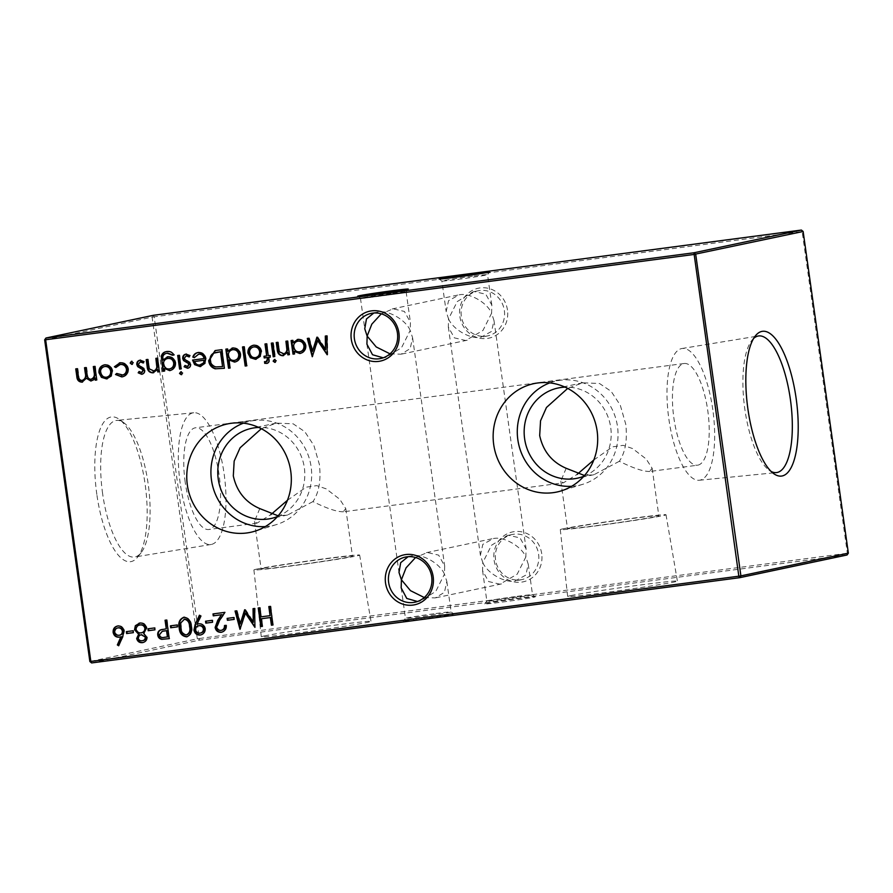 <?xml version="1.0" encoding="UTF-8"?>
<svg xmlns="http://www.w3.org/2000/svg" width="893" height="893" viewBox="0 0 893 893"><rect width="100%" height="100%" fill="white"/><g stroke="black" fill="none" stroke-linecap="round" stroke-linejoin="round"><path stroke-width="0.67" stroke-dasharray="4.46 3.35" d="M570.806 595.62A55.399 1.362 172 0 1 631.697 586.165A55.399 1.362 172 0 1 677.385 581.097A55.399 1.362 172 0 1 674.237 582.013A55.399 1.362 172 0 1 613.301 591.467A55.399 1.362 172 0 1 567.658 596.524A55.399 1.362 172 0 1 570.806 595.62M563.327 528.756A53.39 1.317 172 0 1 622.008 519.648A53.39 1.317 172 0 1 666.022 514.77A53.39 1.317 172 0 1 662.997 515.652A53.39 1.317 172 0 1 604.271 524.76A53.39 1.317 172 0 1 560.291 529.627A53.39 1.317 172 0 1 563.327 528.756M570.114 527.863A46.112 1.139 172 0 1 620.814 519.994A46.112 1.139 172 0 1 658.822 515.786A46.112 1.139 172 0 1 656.199 516.545A46.112 1.139 172 0 1 605.499 524.414A46.112 1.139 172 0 1 567.49 528.623A46.112 1.139 172 0 1 570.114 527.863M566.151 468.278L560.815 481.148L563.349 482.856L577.179 474.362M593.812 459.984L612.475 446.868L623.113 445.339L632.557 448.532L646.164 458.991L652.147 468.312L649.401 471.537L697.522 465.208A51.281 17.291 82.5 0 0 707.792 410.769A51.281 17.291 82.5 0 0 684.138 363.507A51.281 17.291 82.5 0 0 673.869 417.946A51.281 17.291 82.5 0 0 697.522 465.208M264.428 635.916A55.399 1.362 172 0 1 325.331 626.462A55.399 1.362 172 0 1 371.008 621.405A55.399 1.362 172 0 1 367.86 622.309A55.399 1.362 172 0 1 306.924 631.775A55.399 1.362 172 0 1 261.281 636.821A55.399 1.362 172 0 1 264.428 635.916M256.95 569.064A53.39 1.317 172 0 1 315.631 559.956A53.39 1.317 172 0 1 359.656 555.078A53.39 1.317 172 0 1 356.62 555.948A53.39 1.317 172 0 1 297.905 565.068A53.39 1.317 172 0 1 253.913 569.935A53.39 1.317 172 0 1 256.95 569.064M263.736 568.171A46.112 1.139 172 0 1 314.448 560.302A46.112 1.139 172 0 1 352.456 556.082A46.112 1.139 172 0 1 349.833 556.841A46.112 1.139 172 0 1 299.133 564.711A46.112 1.139 172 0 1 261.124 568.919A46.112 1.139 172 0 1 263.736 568.171M259.774 508.586L254.449 521.456L256.972 523.153L270.813 514.669M287.446 500.292L306.098 487.176L316.747 485.636L326.191 488.839L339.798 499.299L345.781 508.619L343.035 511.834L563.349 482.856M541.716 553.738A25.517 24.022 -101.9 0 0 514.346 531.614A25.517 24.022 -101.9 0 0 494.075 560.011A25.517 24.022 -101.9 0 0 521.445 582.136A25.517 24.022 -101.9 0 0 541.716 553.738M495.559 559.878A23.062 21.7 78.1 0 1 512.314 534.494A23.062 21.7 78.1 0 1 538.602 554.218A23.062 21.7 78.1 0 1 521.847 579.602A23.062 21.7 78.1 0 1 495.559 559.878M507.47 310.05A25.517 24.022 -101.9 0 0 480.099 287.914A25.517 24.022 -101.9 0 0 459.828 316.312A25.517 24.022 -101.9 0 0 487.198 338.447A25.517 24.022 -101.9 0 0 507.47 310.05M461.313 316.178A23.062 21.7 78.1 0 1 478.056 290.794A23.062 21.7 78.1 0 1 504.355 310.518A23.062 21.7 78.1 0 1 487.6 335.913A23.062 21.7 78.1 0 1 461.313 316.178M517.315 596.312A23.062 0.569 172 0 1 532.518 594.705A23.062 0.569 172 0 1 532.529 594.716A23.062 0.569 172 0 1 531.212 595.095A23.062 0.569 172 0 1 502.067 599.538A23.062 0.569 172 0 1 486.864 601.134A23.062 0.569 172 0 1 486.864 601.112A23.062 0.569 172 0 1 488.17 600.755A23.062 0.569 172 0 1 517.315 596.312M533.858 597.227A25.517 0.625 -8 0 0 535.298 596.792A25.517 0.625 -8 0 0 513.966 599.181A25.517 0.625 -8 0 0 486.216 603.489A25.517 0.625 -8 0 0 484.765 603.891A25.517 0.625 -8 0 0 505.494 601.625A25.517 0.625 -8 0 0 533.858 597.227M435.918 613.524A23.062 0.569 172 0 1 451.11 611.906A23.062 0.569 172 0 1 451.121 611.917A23.062 0.569 172 0 1 449.815 612.297A23.062 0.569 172 0 1 420.659 616.739A23.062 0.569 172 0 1 405.455 618.336A23.062 0.569 172 0 1 405.455 618.324A23.062 0.569 172 0 1 406.761 617.967A23.062 0.569 172 0 1 435.918 613.524M452.45 614.44A25.517 0.625 -8 0 0 453.89 614.004A25.517 0.625 -8 0 0 432.558 616.393A25.517 0.625 -8 0 0 404.808 620.702A25.517 0.625 -8 0 0 403.368 621.104A25.517 0.625 -8 0 0 424.086 618.827A25.517 0.625 -8 0 0 452.45 614.44M390.933 293.462A23.062 0.569 -8 0 0 361.788 297.905A23.062 0.569 -8 0 0 360.471 298.284A23.062 0.569 -8 0 0 360.482 298.295A23.062 0.569 -8 0 0 375.685 296.688A23.062 0.569 -8 0 0 404.83 292.245A23.062 0.569 -8 0 0 406.136 291.888A23.062 0.569 -8 0 0 406.136 291.866A23.062 0.569 -8 0 0 390.933 293.462M472.341 276.261A23.062 0.569 -8 0 0 443.185 280.703A23.062 0.569 -8 0 0 441.879 281.083A23.062 0.569 -8 0 0 441.89 281.094A23.062 0.569 -8 0 0 457.082 279.476A23.062 0.569 -8 0 0 486.238 275.033A23.062 0.569 -8 0 0 487.545 274.676A23.062 0.569 -8 0 0 487.545 274.664A23.062 0.569 -8 0 0 472.341 276.261M474.496 291.609L472.91 291.877L457.216 301.6L448.554 318.879L446.165 311.557L448.554 300.695L459.248 294.835C469.405 292.48 487.198 302.593 491.596 313.22L491.831 305.138L485.814 294.232L474.496 291.609M373.832 313.008L377.839 312.037C388.009 309.692 405.802 319.806 410.2 330.421L410.423 322.351L404.417 311.445L393.087 308.822L381.311 313.811M448.554 318.879C452.952 329.506 470.745 339.608 480.914 337.264L491.596 331.403L493.996 320.531L491.596 313.22L482.934 330.499L465.666 340.49L454.336 337.855L448.331 326.95L448.554 318.879M508.742 535.309L507.157 535.577L491.474 545.288L482.8 562.579L480.412 555.256L482.812 544.384L493.494 538.535C503.663 536.18 521.456 546.293 525.854 556.908L526.077 548.838L520.061 537.932L508.742 535.309M482.8 562.579C487.198 573.194 504.991 583.308 515.161 580.963L525.843 575.103L528.243 564.231L525.854 556.908L517.181 574.199L499.913 584.178L488.583 581.555L482.577 570.649L482.8 562.579M390.018 353.84L401.046 354.208L410.188 348.616L412.588 337.744L410.2 330.421L401.526 347.712L385.843 357.423L383.22 357.803M408.079 556.707L412.086 555.736C422.255 553.392 440.048 563.494 444.446 574.121L444.669 566.05L438.664 555.145L427.334 552.51L415.558 557.511M424.264 597.529L435.293 597.908L444.446 592.305L446.835 581.443L444.446 574.121L435.784 591.4L420.09 601.123L417.466 601.502M571.654 486.294A53.39 50.242 -101.9 0 0 582.772 484.307A53.39 50.242 -101.9 0 0 617.498 426.564A53.39 50.242 -101.9 0 0 560.759 380.195A53.39 50.242 -101.9 0 0 549.787 382.874M583.922 476.203A46.112 43.4 -101.9 0 0 610.712 427.457A46.112 43.4 -101.9 0 0 565.09 387.138M649.87 471.459C643.585 471.66 633.416 468.267 619.329 461.29C625.346 452.427 627.489 440.093 625.77 424.275L620.289 405.21L611.169 391.368L599.482 383.488L582.649 382.818L567.691 388.41M265.277 526.602A53.39 50.242 -101.9 0 0 276.395 524.604A53.39 50.242 -101.9 0 0 311.132 466.86A53.39 50.242 -101.9 0 0 254.393 420.503A53.39 50.242 -101.9 0 0 243.421 423.182M277.544 516.5A46.112 43.4 -101.9 0 0 304.346 467.753A46.112 43.4 -101.9 0 0 258.724 427.446M343.492 511.756C337.219 511.957 327.039 508.575 312.963 501.587C318.968 492.735 321.112 480.389 319.404 464.572L313.912 445.507L304.803 431.676L293.116 423.795L276.272 423.115L261.325 428.718M753.681 338.369A68.906 23.229 82.5 0 0 751.906 340.278A68.906 23.229 82.5 0 0 744.829 409.072A68.906 23.229 82.5 0 0 768.985 470.12A68.906 23.229 82.5 0 0 771.195 471.504M712.804 409.708A66.439 22.392 82.5 0 0 681.928 348.516A66.439 22.392 82.5 0 0 668.857 419.007A66.439 22.392 82.5 0 0 699.252 480.255A66.439 22.392 82.5 0 0 712.804 409.708M96.835 494.421A73.003 24.613 -97.5 0 1 119.528 419.531A73.003 24.613 -97.5 0 1 145.124 484.218A73.003 24.613 -97.5 0 1 137.622 557.109A73.003 24.613 -97.5 0 1 96.835 494.421M102.606 493.561A68.906 23.229 -97.5 0 1 116.648 420.402A68.906 23.229 -97.5 0 1 124.015 422.88A68.906 23.229 -97.5 0 1 148.171 483.928A68.906 23.229 -97.5 0 1 141.094 552.722A68.906 23.229 -97.5 0 1 134.62 557.02A68.906 23.229 -97.5 0 1 102.606 493.561M180.196 483.292A66.439 22.392 -97.5 0 1 193.748 412.745A66.439 22.392 -97.5 0 1 224.143 473.993A66.439 22.392 -97.5 0 1 211.072 544.484A66.439 22.392 -97.5 0 1 180.196 483.292M185.208 482.231A51.281 17.291 -97.5 0 1 195.478 427.792A51.281 17.291 -97.5 0 1 219.131 475.054A51.281 17.291 -97.5 0 1 208.862 529.493A51.281 17.291 -97.5 0 1 185.208 482.231M91.622 662.941L199.072 640.225L847.044 554.988L847.357 553.247L199.385 638.484L154.176 316.814L802.148 231.566L847.357 553.247L848.35 553.158M44.65 339.842L152.1 317.127L197.308 638.808L89.858 661.523M312.963 501.587L287.646 514.982L278.147 515.83M619.329 461.29L594.012 474.685L584.513 475.522M153.406 315.296L154.176 316.814L152.1 317.127L153.406 315.296M803.142 231.477L802.148 231.566L801.378 230.059M197.308 638.808L199.385 638.484L199.072 640.225L197.308 638.808M131.572 361.308L133.09 362.681M133.637 362.569L132.03 364.389M117.24 373.352L121.705 375.239M122.252 375.127L122.821 375.015M120.734 364.389L115.867 367.503M120.522 362.714C124.763 362.391 127.442 364.389 128.536 368.709L128 368.831M128.536 368.709C128.692 373.274 126.639 375.975 122.363 376.813M104.258 364.902L105.173 364.735C109.281 364.556 111.815 366.599 112.797 370.863L111.178 376.031M111.725 375.92L107.149 378.811M105.407 366.398C102.36 367.079 100.92 369.077 101.099 372.381C101.847 375.629 103.789 377.214 106.926 377.136L107.361 377.058M93.854 366.51L94.881 366.364M95.417 366.253L96.79 379.971M95.428 377.706L93.374 379.96M93.921 379.849L91.365 380.887M86.822 378.141L82.58 382.037M76.296 368.776L77.323 368.675M77.87 368.563L78.908 375.942C78.93 378.744 80.169 380.206 82.625 380.34L82.078 380.451M86.108 367.525L84.522 367.726M86.643 367.414L87.614 374.323C87.592 377.315 88.853 378.933 91.41 379.179L90.863 379.291M269.351 606.514L270.378 606.38M270.925 606.258L273.001 624.988M261.883 618.626L262.419 626.384M258.769 607.865L259.807 607.765M260.343 607.653L261.08 616.84M261.616 616.717L270.624 615.534M253.59 608.546L254.628 608.446M255.175 608.334L254.929 627.366M245.854 612.966L240.407 628.728M236.634 610.812L235.049 611.024M237.17 610.7L240.742 623.872M245.542 609.595L253.791 622.187M227.146 618.38L233.899 617.498M234.435 617.376L234.167 619.407M212.992 613.926L225.471 612.241L219.745 620.836L217.222 626.986C217.836 629.308 219.276 630.391 221.564 630.257L221.017 630.369M225.025 625.424L226.063 625.334M226.599 625.223C226.844 629.04 225.226 631.351 221.754 632.177L222 632.132M206.093 621.148L212.288 620.334M212.835 620.222L212.567 622.242M199.965 615.11L200.813 615.991M201.36 615.869L197.543 624.084L198.826 623.805M197.543 624.084L199.373 623.694C202.655 623.526 204.709 625.133 205.524 628.505L204.977 628.616M205.524 628.505C205.669 632.088 204.084 634.231 200.735 634.945M199.34 625.647C197.085 626.038 196.002 627.444 196.08 629.844C196.739 632.155 198.235 633.215 200.545 633.025L200.947 632.947M184.427 617.152C189.026 617.811 191.437 620.814 191.671 626.16L191.124 626.272M191.671 626.16C192.933 631.373 191.437 634.901 187.173 636.72M184.639 619.072L181.324 622.756L181.312 627.533C181.491 631.686 183.344 634.119 186.86 634.823L186.313 634.934M170.987 625.77L177.194 624.955M177.729 624.843L177.461 626.864M165.06 620.233L166.645 620.021M167.181 619.909L169.257 638.64M169.804 638.528L169.246 638.595M162.292 629.42L166.812 628.705M162.559 631.239L159.869 634.733C160.695 637.055 162.325 637.892 164.747 637.245L167.951 636.821M148.484 628.728L154.69 627.913M155.226 627.801L154.958 629.822M140.246 622.968C143.806 622.622 146.061 624.274 146.999 627.935L146.452 628.047M146.999 627.935L143.706 633.606M144.253 633.483L146.82 637.211M147.367 637.1C147.323 640.192 145.838 642.011 142.891 642.547L143.103 642.514M140.502 624.877C137.957 625.256 136.685 626.763 136.662 629.409C137.422 631.853 139.04 632.97 141.507 632.769L141.954 632.69M141.808 634.666C139.877 635.012 138.873 636.207 138.817 638.227C139.475 640.125 140.77 640.928 142.713 640.627L143.137 640.549M126.884 631.574L133.079 630.759M133.626 630.648L133.347 632.668M215.325 350.558L221.799 349.676M222.335 349.554L224.411 368.284M216.318 352.389L214.063 353.07C211.418 354.644 210.324 357.055 210.793 360.325C211.295 363.842 213.17 366.007 216.407 366.822L223.116 366.476M199.184 354.063L194.317 357.658M198.748 352.422C202.8 352.255 205.278 354.298 206.183 358.573L205.647 358.685M206.183 358.573L204.81 363.429M205.345 363.306L200.691 366.51M204.564 358.461L192.553 360.08M194.897 361.431C195.969 363.942 197.788 365.081 200.378 364.846L200.847 364.768M185.532 365.337L187.954 366.476M186.458 354.041L189.841 355.514M190.388 355.392L188.981 356.91M186.771 355.693L184.271 358.294M184.818 358.182L184.896 359.533M185.431 359.421L187.028 360.683M187.575 360.571L189.506 362.245M190.053 362.134L190.388 364.266M190.935 364.154C191.102 366.353 190.198 367.682 188.189 368.15L187.954 368.206M180.944 371.823L182.451 373.073M182.998 372.961L181.435 374.647M178.243 355.403L179.27 355.269M179.806 355.157L181.179 368.876M181.726 368.753L181.167 368.831M164.736 368.563L165.071 370.952M167.348 351.44C170.429 350.971 172.818 352.11 174.503 354.878L173.956 354.99M174.503 354.878L173.934 354.956M167.728 353.092C164.301 353.606 162.872 355.66 163.419 359.243L163.519 359.946M168.286 356.664C172.327 356.497 174.838 358.495 175.821 362.647L175.274 362.77M175.821 362.647C176.021 366.956 174.135 369.579 170.183 370.517M168.442 358.35C165.317 358.93 163.888 360.884 164.122 364.221C164.814 367.436 166.712 368.988 169.815 368.865L170.295 368.776M156.409 358.272L157.436 358.138M157.983 358.026L159.345 371.745M157.972 369.378L153.719 372.671M146.731 359.511L147.758 359.41M148.305 359.299L149.287 368.887M149.823 368.764L152.971 371.12M139.632 371.376L142.043 372.515M140.558 360.08L143.94 361.553M144.476 361.431L143.07 362.949M140.871 361.732L138.37 364.333M138.917 364.221L138.984 365.572M139.531 365.46L141.127 366.722M141.663 366.61L143.594 368.284M144.141 368.173L144.476 370.305M145.023 370.193C145.202 372.392 144.286 373.721 142.277 374.189L142.054 374.245M229.512 359.79L230.104 368.028M227.425 348.929L225.851 349.141M227.961 348.817L228.295 351.172M233.173 347.89C237.304 347.757 239.871 349.822 240.853 354.086L240.306 354.208M240.853 354.086C241.032 358.439 239.123 361.073 235.105 361.978M233.352 349.565C230.227 350.235 228.753 352.244 228.921 355.593C229.668 358.897 231.644 360.459 234.848 360.314L235.328 360.225M243.052 346.875L244.079 346.741M244.615 346.629L246.758 365.84M247.305 365.717L246.747 365.795M253.232 345.312L254.137 345.133C258.244 344.955 260.789 346.997 261.772 351.262L260.153 356.43M260.689 356.318L256.124 359.209M254.382 346.797C251.335 347.477 249.895 349.476 250.062 352.791C250.81 356.039 252.752 357.613 255.889 357.546L256.336 357.468M267.018 363.395L267.253 363.339C269.139 362.859 269.842 361.565 269.34 359.444L268.793 359.555M265.076 361.765L264.507 361.62M265.042 361.498L266.159 361.821M264.518 356.162L267.219 355.805M265.556 343.917L264.998 343.995M265.545 343.872L266.583 343.783M267.119 343.671L268.257 355.715M268.793 355.604L270.054 355.481M270.601 355.369L270.289 357.144M269.039 357.267L269.34 359.444M271.852 343.091L272.878 342.957M273.425 342.834L275.334 356.441M274.553 359.511L276.071 360.761M276.607 360.638L275.055 362.335M286.474 341.159L287.501 341.026M288.048 340.914L289.421 354.633M288.037 352.266L283.539 355.604M276.808 342.432L276.25 342.51M276.797 342.399L277.835 342.298M278.37 342.186L279.353 351.775M279.889 351.652L283.036 354.019M294.779 351.317L294.59 353.952M292.681 340.345L291.107 340.557M293.228 340.233L293.551 342.588M298.429 339.307C302.571 339.161 305.127 341.238 306.109 345.502L305.573 345.613M306.109 345.502C306.299 349.855 304.379 352.478 300.361 353.394M298.608 340.981C295.483 341.651 294.009 343.66 294.177 347.009C294.936 350.302 296.911 351.875 300.104 351.73L300.584 351.641M117.619 625.993L118.367 625.848C121.671 625.725 123.714 627.377 124.484 630.815L123.279 636.475L118.691 645.773M121.459 636.676L119.662 637.1L121.459 636.676M118.557 627.768C116.324 628.192 115.219 629.598 115.242 631.954C115.911 634.276 117.407 635.336 119.729 635.146L120.131 635.068M325.845 335.947L326.883 335.846M327.43 335.735L327.731 354.655L327.173 354.186M318.109 340.367L312.662 356.128M308.889 338.213L307.315 338.425M309.436 338.101L312.996 351.273M317.808 336.996L326.057 349.587M666.022 514.77L677.385 581.097M652.147 468.312L658.822 515.786M359.656 555.078L371.008 621.405M345.781 508.619L352.456 556.082M532.518 594.705L535.298 596.792M446.835 581.443L451.121 611.917L453.89 614.004M406.136 291.888L408.235 289.109M491.831 305.138L487.545 274.664L489.632 271.896M439.11 278.996L441.89 281.094L446.165 311.557M360.471 298.284L364.757 328.769M457.707 295.092L391.514 309.09M448.331 326.95L480.412 555.256M482.577 570.649L486.864 601.134M366.923 344.162L399.004 572.469M491.954 538.792L425.76 552.789M401.169 587.862L405.455 618.336L403.368 621.104M512.314 534.494L507.157 535.577M478.056 290.794L472.91 291.877M560.759 380.195L538.256 382.907M582.649 382.818L558.125 387.997M254.393 420.503L231.879 423.204M276.272 423.115L251.759 428.305M751.906 340.278L755.378 335.891M681.928 348.516L758.38 335.98M124.015 422.88L119.528 419.531M193.748 412.745L116.648 420.402M684.138 363.507L195.478 427.792M410.546 556.004L405.4 557.087M376.299 312.304L371.153 313.398M385.843 357.423L380.686 358.506M420.09 601.123L414.944 602.206M256.972 523.153L208.862 529.493M211.072 544.484L134.62 557.02M141.094 552.722L137.622 557.109M699.252 480.255L776.352 472.598M768.985 470.12L773.472 473.469M287.646 514.982L270.836 518.543M276.395 524.604L254.717 531.246M594.012 474.685L577.202 478.235M582.772 484.307L561.083 490.938M487.6 335.913L482.454 336.996M521.847 579.602L516.701 580.696M501.486 583.91L435.293 597.908M412.588 337.744L444.669 566.05M528.243 564.231L532.529 594.716M493.996 320.531L526.077 548.838M467.24 340.211L401.046 354.208M406.136 291.866L410.423 322.351M360.482 298.295L357.702 296.208M486.864 601.112L484.765 603.891M254.449 521.445L261.124 568.919M253.913 569.935L261.281 636.821M560.815 481.148L567.49 528.623M560.291 529.627L567.658 596.524"/><path stroke-width="1.34" d="M577.179 474.362L593.812 459.984M270.813 514.669L287.446 500.292M385.53 582.95A25.517 24.022 78.1 0 1 405.802 554.553A25.517 24.022 78.1 0 1 433.172 576.688A25.517 24.022 78.1 0 1 412.901 605.086A25.517 24.022 78.1 0 1 385.53 582.95M431.687 576.822A23.062 21.7 -101.9 0 0 405.4 557.087A23.062 21.7 -101.9 0 0 388.645 582.482A23.062 21.7 -101.9 0 0 414.944 602.206A23.062 21.7 -101.9 0 0 431.687 576.822M351.284 339.262A25.517 24.022 78.1 0 1 371.555 310.864A25.517 24.022 78.1 0 1 398.925 332.989A25.517 24.022 78.1 0 1 378.654 361.386A25.517 24.022 78.1 0 1 351.284 339.262M397.441 333.122A23.062 21.7 -101.9 0 0 371.153 313.398A23.062 21.7 -101.9 0 0 354.398 338.782A23.062 21.7 -101.9 0 0 380.686 358.506A23.062 21.7 -101.9 0 0 397.441 333.122M359.142 295.773A25.517 0.625 172 0 1 387.506 291.375A25.517 0.625 172 0 1 408.235 289.109A25.517 0.625 172 0 1 406.784 289.511A25.517 0.625 172 0 1 379.034 293.819A25.517 0.625 172 0 1 357.702 296.208A25.517 0.625 172 0 1 359.142 295.773M440.55 278.56A25.517 0.625 172 0 1 468.914 274.173A25.517 0.625 172 0 1 489.632 271.896A25.517 0.625 172 0 1 488.192 272.298A25.517 0.625 172 0 1 460.442 276.607A25.517 0.625 172 0 1 439.11 278.996A25.517 0.625 172 0 1 440.55 278.56M381.311 313.811L371.823 324.148L367.146 336.092L364.757 328.769L366.454 318.968L373.832 313.008M383.22 357.803L372.515 354.744L366.923 344.162L367.146 336.092L376.232 346.953L390.018 353.84M415.558 557.511L406.069 567.848L401.404 579.78L399.004 572.469L400.7 562.668L408.079 556.707M417.466 601.502L406.761 598.444L401.169 587.862L401.404 579.78L410.479 590.653L424.264 597.529M597.127 431.018A55.399 52.14 -101.9 0 0 538.256 382.907A55.399 52.14 -101.9 0 0 493.706 444.625A55.399 52.14 -101.9 0 0 561.083 490.938A55.399 52.14 -101.9 0 0 597.127 431.018M549.787 382.874A53.39 50.242 -101.9 0 0 517.828 439.669A53.39 50.242 -101.9 0 0 571.654 486.294M565.09 387.138A46.112 43.4 -101.9 0 0 558.125 387.997A46.112 43.4 -101.9 0 0 524.626 438.776A46.112 43.4 -101.9 0 0 577.202 478.235A46.112 43.4 -101.9 0 0 583.922 476.203M567.691 388.41L546.46 407.487L540.544 420.804L539.685 435.594C543.1 451.211 551.919 462.105 566.151 468.278L584.513 475.522M290.761 471.325A55.399 52.14 -101.9 0 0 231.879 423.204A55.399 52.14 -101.9 0 0 187.329 484.921A55.399 52.14 -101.9 0 0 254.717 531.246A55.399 52.14 -101.9 0 0 290.761 471.325M243.421 423.182A53.39 50.242 -101.9 0 0 211.462 479.976A53.39 50.242 -101.9 0 0 265.277 526.602M258.724 427.446A46.112 43.4 -101.9 0 0 251.759 428.305A46.112 43.4 -101.9 0 0 218.249 479.083A46.112 43.4 -101.9 0 0 270.836 518.543A46.112 43.4 -101.9 0 0 277.544 516.5M261.325 428.718L240.094 447.795L234.167 461.101L233.307 475.902C236.723 491.518 245.553 502.413 259.774 508.586L278.147 515.83M796.165 398.579A73.003 24.613 82.5 0 0 755.378 335.891A73.003 24.613 82.5 0 0 747.876 408.782A73.003 24.613 82.5 0 0 773.472 473.469A73.003 24.613 82.5 0 0 796.165 398.579M771.195 471.504A68.906 23.229 82.5 0 0 776.352 472.598A68.906 23.229 82.5 0 0 790.394 399.439A68.906 23.229 82.5 0 0 758.38 335.98A68.906 23.229 82.5 0 0 753.681 338.369M122.732 636.597L118.691 645.773L117.34 644.925L120.912 636.798L119.126 637.211C115.889 637.334 113.902 635.727 113.143 632.378C112.953 628.817 114.516 626.674 117.82 625.96C121.124 625.837 123.167 627.5 123.937 630.927L122.732 636.597M118.847 645.416L117.876 644.813L121.459 636.676L119.662 637.1C116.436 637.222 114.438 635.604 113.679 632.266L113.143 632.378M283.036 354.019C285.224 353.561 286.508 352.166 286.887 349.833L285.927 341.238L287.501 341.026L289.421 354.633L287.847 354.845L287.501 352.389L282.992 355.715C279.386 355.581 277.455 353.494 277.232 349.453L276.25 342.51L277.835 342.298L279.353 351.775L283.952 353.84M283.539 355.626L283.539 355.604C279.922 355.47 278.002 353.382 277.779 349.342L276.808 342.432M272.878 342.957L274.787 356.553L273.213 356.765L271.305 343.158L272.878 342.957M260.153 356.43L255.577 359.332L250.386 357.725L247.953 353.126C247.718 348.761 249.605 346.138 253.601 345.245C257.709 345.066 260.243 347.109 261.225 351.373L260.153 356.43M256.202 359.22L250.386 357.725M252.942 345.357L253.601 345.245M230.104 368.028L228.53 368.229L225.851 349.141L227.425 348.929L227.748 351.284L232.626 348.002C236.768 347.868 239.324 349.933 240.306 354.208C240.496 358.551 238.576 361.185 234.558 362.089L228.965 359.901L230.104 368.028M231.979 348.114L232.626 348.002M235.172 361.978L228.965 359.901M152.971 371.12C155.148 370.673 156.442 369.278 156.822 366.945L155.862 358.35L157.436 358.138L159.345 371.745L157.771 371.946L157.425 369.501L152.926 372.827C149.31 372.694 147.39 370.606 147.166 366.565L146.184 359.622L147.758 359.41L149.287 368.887L153.886 370.941M153.719 372.671L153.473 372.716C149.857 372.582 147.937 370.495 147.702 366.454L146.731 359.544M179.27 355.269L181.179 368.876L179.605 369.077L177.696 355.481L179.27 355.269M187.407 366.599L188.825 364.545L188.211 363.362L183.601 360.605L182.708 358.573C182.574 356.117 183.645 354.644 185.911 354.153L189.841 355.514L188.981 356.91L186.235 355.805L184.271 358.294L184.896 359.533L189.506 362.245L190.388 364.266C190.566 366.465 189.651 367.793 187.642 368.262L184.092 366.766L184.996 365.449L187.653 366.543M189.517 356.798L186.403 355.771M187.954 368.206L184.092 366.766M216.363 350.391L221.799 349.676L224.411 368.284L215.202 368.82C211.407 367.581 209.23 364.857 208.672 360.638L215.057 350.603L216.363 350.391M136.685 638.495L138.638 634.264L134.553 629.766L135.334 625.736L139.71 623.08C143.271 622.734 145.514 624.386 146.452 628.047L143.706 633.606L146.82 637.211C146.787 640.303 145.291 642.123 142.355 642.659C139.397 642.86 137.511 641.464 136.685 638.495L138.638 634.264M139.007 623.202L139.71 623.08M143.103 642.514L142.891 642.547C139.944 642.748 138.058 641.353 137.232 638.372M166.645 620.021L169.257 638.64L161.778 639.332C159.501 638.908 158.161 637.479 157.748 635.068C157.469 632.568 158.418 630.838 160.595 629.878L166.277 628.817L165.06 620.233L166.645 620.021M183.88 617.264C188.479 617.923 190.89 620.925 191.124 626.272C192.386 631.496 190.89 635.012 186.637 636.843C181.982 636.207 179.504 633.215 179.203 627.846C178.02 622.6 179.571 619.072 183.88 617.264L183.467 617.342M187.061 636.765L187.173 636.72C182.529 636.095 180.051 633.092 179.739 627.723L179.203 627.846M212.288 620.334L212.567 622.242L205.814 623.135L205.546 621.227L212.288 620.334M233.899 617.498L234.167 619.407L227.414 620.289L227.146 618.38L233.899 617.498M270.378 606.38L273.001 624.988L271.416 625.2L270.345 617.565L261.348 618.749L262.419 626.384L260.845 626.585L258.233 607.977L259.807 607.765L261.08 616.84L270.077 615.657L268.804 606.581L270.378 606.38M111.178 376.031L106.602 378.922L101.422 377.326L98.978 372.716C98.743 368.363 100.63 365.739 104.626 364.846C108.734 364.668 111.279 366.71 112.261 370.975L111.178 376.031M107.238 378.811L101.422 377.326M103.979 364.958L104.626 364.846M133.09 362.681L131.851 364.422L130.166 363.06L131.416 361.319L133.09 362.681M693.615 254.516L45.643 339.753L90.852 661.434L738.824 576.186L693.928 252.775L801.378 230.059L153.406 315.296L45.956 338.012L693.928 252.775L695.692 254.192L740.9 575.873L848.35 553.158L803.142 231.477L693.615 254.516M121.705 375.239C124.942 374.636 126.527 372.615 126.449 369.177C125.578 365.817 123.491 364.255 120.187 364.5L115.867 367.503L114.416 366.755L119.975 362.826C124.216 362.502 126.895 364.511 128 368.831C128.157 373.386 126.092 376.087 121.828 376.924L115.51 374.502L116.704 373.464L122.821 375.015M122.252 375.127C125.489 374.524 127.063 372.504 126.985 369.066C126.125 365.695 124.038 364.132 120.734 364.389L119.919 364.545M119.327 362.926L119.975 362.826M122.453 376.813L115.51 374.502M82.078 380.451C85.181 379.212 86.253 376.746 85.27 373.017L84.522 367.726L86.108 367.525L87.079 374.446C87.045 377.426 88.318 379.045 90.863 379.291C93.865 378.163 94.937 375.83 94.111 372.303L93.307 366.576L94.881 366.364L96.79 379.971L95.216 380.184L94.881 377.817L93.374 379.96L90.829 380.998L86.286 378.252L82.044 382.159C78.729 381.97 76.977 379.994 76.787 376.254L75.749 368.887L77.323 368.675L78.361 376.053C78.394 378.855 79.633 380.329 82.078 380.451L82.971 380.273M91.309 380.909L86.286 378.252M82.457 382.081L82.58 382.037C79.265 381.847 77.512 379.882 77.334 376.143L76.296 368.809M90.863 379.291L91.733 379.123M253.043 608.658L254.628 608.446L254.929 627.366L245.307 613.078L239.994 629.331L235.049 611.024L236.634 610.812L240.195 623.984L244.649 609.763L253.255 622.298L253.043 608.658M221.017 630.369C223.462 629.833 224.612 628.225 224.489 625.535L226.063 625.334C226.297 629.152 224.679 631.474 221.207 632.289C217.937 632.467 215.905 630.849 215.124 627.455L217.736 620.311L221.431 614.764L213.26 615.835L212.992 613.926L224.924 612.352L219.198 620.959L216.686 627.098C217.289 629.42 218.74 630.514 221.017 630.369L221.955 630.19M222 632.132L221.754 632.177C218.472 632.344 216.452 630.737 215.671 627.344L215.124 627.455M195.199 624.319L199.429 615.221L200.813 615.991L196.996 624.196L198.826 623.805C202.119 623.638 204.162 625.245 204.977 628.616C205.133 632.199 203.537 634.343 200.188 635.057C196.84 635.191 194.752 633.517 193.948 630.045L195.199 624.319L199.82 615.433M198.179 623.917L198.826 623.805M200.702 634.956L200.735 634.945C197.375 635.079 195.299 633.405 194.495 629.933L193.948 630.045M177.194 624.955L177.461 626.864L170.708 627.757L170.44 625.848L177.194 624.955M154.69 627.913L154.958 629.822L148.205 630.715L147.937 628.806L154.69 627.913M133.079 630.759L133.347 632.668L126.605 633.55L126.326 631.641L133.079 630.759M198.637 354.175L194.317 357.658L192.81 357.066C193.748 354.421 195.545 352.902 198.213 352.534C202.264 352.367 204.743 354.421 205.647 358.685L204.81 363.429L200.155 366.621L194.607 364.623L192.553 360.08L204.028 358.573C203.358 355.537 201.561 354.063 198.637 354.175M197.532 352.646L198.213 352.534M200.791 366.498L194.607 364.623M182.451 373.073L181.201 374.703L179.526 373.453L180.799 371.834L182.451 373.073M164.189 368.686L164.524 371.064L162.95 371.265L161.309 356.24C162.124 353.416 163.944 351.864 166.801 351.563C169.882 351.083 172.271 352.233 173.956 354.99L172.382 355.202L167.192 353.215C163.765 353.728 162.325 355.771 162.883 359.366L162.984 360.069L167.739 356.787C171.791 356.62 174.302 358.606 175.274 362.77C175.474 367.068 173.599 369.691 169.637 370.628L164.736 368.563L170.128 370.55M166.109 351.675L166.801 351.563M167.158 356.887L167.739 356.787M141.507 372.638L142.913 370.584L142.3 369.401L137.701 366.643L136.808 364.612C136.674 362.156 137.745 360.683 140.011 360.192L143.94 361.553L143.07 362.949L140.324 361.855L138.37 364.333L138.984 365.572L143.594 368.284L144.476 370.305C144.655 372.504 143.74 373.832 141.741 374.301L138.181 372.805L139.085 371.488L141.741 372.582M143.617 362.837L140.491 361.81M142.054 374.245L138.181 372.805M244.079 346.741L246.758 365.84L245.184 366.041L242.505 346.953L244.079 346.741M264.741 363.351L267.253 363.339L264.741 363.351L264.507 361.62L266.873 361.676L267.71 359.366L266.907 357.591L264.216 357.948L263.982 356.274L266.672 355.927L264.998 343.995L266.583 343.783L268.257 355.715L270.054 355.481L270.289 357.144L268.492 357.39L268.793 359.555C269.295 361.676 268.603 362.971 266.717 363.451L267.018 363.395M266.159 361.821L267.174 359.477M276.071 360.761L274.821 362.391L273.146 361.14L274.408 359.522L276.071 360.761M294.59 353.952L293.016 354.164L291.107 340.557L292.681 340.345L293.016 342.7L297.882 339.418C302.024 339.284 304.58 341.349 305.573 345.613C305.752 349.967 303.832 352.601 299.814 353.505L294.244 351.44L294.59 353.952M297.235 339.53L297.882 339.418M300.439 353.394L294.244 351.44M325.298 336.058L326.883 335.846L327.184 354.767L317.573 340.479L312.26 356.731L307.315 338.425L308.889 338.213L312.45 351.384L316.903 337.163L325.51 349.699L325.298 336.058M848.35 553.158L847.044 554.988L739.594 577.704L91.622 662.941L90.852 661.434L89.858 661.523L44.65 339.842L45.956 338.012L45.643 339.753L44.65 339.842M740.9 575.873L738.824 576.186L739.594 577.704L740.9 575.873M801.378 230.059L803.142 231.477M91.622 662.941L89.858 661.523M132.387 364.311L130.166 363.06M130.713 362.949L131.952 361.207M116.045 374.39L116.894 373.654M120.734 364.389L120.164 364.489M116.045 367.202L114.416 366.755M114.963 366.643L120.522 362.714M101.958 377.214L98.978 372.716M99.525 372.604C99.29 368.251 101.177 365.628 105.173 364.735M106.926 377.136C109.962 376.411 111.402 374.379 111.223 371.053C110.475 367.816 108.544 366.264 105.407 366.398L104.682 366.543M105.407 366.398L104.872 366.51C101.813 367.19 100.384 369.189 100.552 372.504C101.3 375.741 103.242 377.326 106.379 377.248L107.361 377.058M111.223 371.053L110.676 371.164C109.939 367.927 107.997 366.376 104.872 366.51L104.927 366.487M106.379 377.248C109.426 376.522 110.855 374.491 110.676 371.164M96.79 379.927L95.216 380.184M95.763 380.061L94.881 377.817M82.625 380.34C85.728 379.101 86.788 376.623 85.817 372.906L85.081 367.659M91.41 379.179C94.401 378.052 95.484 375.719 94.647 372.191L93.854 366.51M272.99 624.944L271.416 625.2M271.963 625.089L270.892 617.443L270.345 617.565M270.892 617.443L261.348 618.749M262.419 626.339L260.845 626.585M261.392 626.473L258.78 607.899M269.351 606.514L270.077 615.657M254.918 626.786L245.307 613.078M240.407 628.728L235.607 610.946M245.117 609.886L240.195 623.984M253.59 608.591L253.255 622.298M234.156 619.362L227.414 620.289M227.961 620.177L227.693 618.313M221.564 630.257C223.998 629.721 225.159 628.103 225.025 625.424M215.671 627.344L218.283 620.188L221.431 614.764M221.977 614.641L213.26 615.835M213.807 615.724L213.55 613.848M212.556 622.209L205.814 623.135M206.35 623.024L206.093 621.148M194.495 629.933L195.746 624.207M200.545 633.025C202.823 632.601 203.961 631.195 203.961 628.806C203.247 626.473 201.706 625.413 199.34 625.647L198.67 625.781M203.961 628.806L203.414 628.918C202.7 626.585 201.171 625.535 198.804 625.759L198.927 625.714M199.34 625.647L198.804 625.759C196.549 626.16 195.455 627.556 195.534 629.956C196.203 632.266 197.688 633.327 199.999 633.137L200.947 632.947M199.999 633.137C202.276 632.713 203.414 631.306 203.414 628.918M179.739 627.723C178.555 622.488 180.118 618.961 184.427 617.152M184.639 619.072L180.777 622.879L180.777 627.645C180.955 631.798 182.797 634.231 186.313 634.934L186.86 634.823C190.086 633.249 191.158 630.436 190.097 626.373C189.997 622.187 188.189 619.753 184.639 619.072L184.338 619.128M186.313 634.934C189.539 633.371 190.622 630.547 189.55 626.484C189.461 622.298 187.642 619.865 184.103 619.184M177.45 626.819L170.708 627.757M171.244 627.634L170.987 625.77M169.246 638.595L161.778 639.332M162.325 639.221C160.037 638.796 158.697 637.368 158.295 634.956L157.748 635.068M158.295 634.956C158.016 632.456 158.954 630.726 161.131 629.766L160.595 629.878M161.131 629.766L162.292 629.42M165.618 620.155L166.277 628.817M163.999 630.983L162.258 631.295L159.322 634.856C160.16 637.167 161.778 638.004 164.2 637.356L167.951 636.821L167.08 630.614L162.559 631.239M167.08 630.614L163.464 631.094M167.415 636.932L166.544 630.726M154.947 629.777L148.205 630.715M148.74 630.603L148.484 628.728M139.174 634.153L134.553 629.766M135.089 629.654L135.334 625.736M135.881 625.625L140.246 622.968M141.507 632.769C144.063 632.322 145.369 630.759 145.414 628.08C144.644 625.602 143.014 624.542 140.502 624.877L139.989 624.966C137.422 625.368 136.138 626.875 136.116 629.532C136.886 631.965 138.493 633.081 140.96 632.88L141.954 632.69M142.713 640.627C144.655 640.37 145.682 639.254 145.782 637.278L141.474 634.733M141.808 634.666L141.273 634.789C139.33 635.135 138.337 636.318 138.27 638.35C138.928 640.236 140.223 641.04 142.166 640.739L143.137 640.549M145.782 637.278L141.273 634.789M142.166 640.739C144.119 640.482 145.135 639.366 145.246 637.39M140.502 624.877L139.955 624.988C142.467 624.654 144.108 625.714 144.867 628.192L145.414 628.08M140.96 632.88C143.527 632.445 144.833 630.882 144.867 628.192M133.347 632.624L126.605 633.55M127.141 633.438L126.884 631.574M224.411 368.251L215.202 368.82M215.749 368.697C211.954 367.469 209.777 364.746 209.208 360.526L208.672 360.638M209.208 360.526L215.325 350.558M222.569 366.588L221.029 351.675L213.527 353.193C210.871 354.755 209.777 357.167 210.246 360.437C210.759 363.953 212.634 366.119 215.872 366.934L222.569 366.588L220.493 351.786L215.771 352.501M194.451 357.39L192.81 357.066M193.357 356.954C194.283 354.298 196.08 352.791 198.748 352.422M195.154 364.511L193.089 359.968M199.184 354.063C202.097 353.952 203.894 355.414 204.564 358.461L204.028 358.573M200.378 364.846L203.504 363.138L204.642 360.147L194.361 361.542C195.422 364.054 197.253 365.192 199.831 364.958L200.847 364.768M204.642 360.147L194.361 361.542M203.504 363.138L204.095 360.27M199.831 364.958L202.957 363.25M184.628 366.643L185.275 365.717M187.954 366.476L188.825 364.545M189.361 364.433L188.211 363.362M188.758 363.25L186.179 362.201M186.726 362.089L183.601 360.605M184.148 360.482L182.708 358.573M183.255 358.461C183.121 356.006 184.192 354.532 186.458 354.041M181.748 374.591L179.526 373.453M180.073 373.341L181.346 371.722M181.167 368.831L179.605 369.077M180.14 368.965L178.243 355.403M164.524 371.019L162.95 371.265M163.497 371.153L161.309 356.24M161.856 356.128C162.66 353.304 164.491 351.742 167.348 351.44M173.934 354.956L172.382 355.202M172.918 355.09L167.728 353.092M168.286 356.664L162.984 360.069M169.815 368.865C172.918 368.173 174.392 366.152 174.235 362.792C173.488 359.589 171.556 358.104 168.442 358.35L167.895 358.461C164.781 359.042 163.341 360.995 163.575 364.333C164.267 367.548 166.165 369.099 169.279 368.976L170.295 368.776M168.442 358.35L167.895 358.461C171.021 358.216 172.952 359.7 173.688 362.904L174.235 362.792M169.279 368.976C172.382 368.284 173.856 366.264 173.688 362.904M159.345 371.7L157.771 371.946M158.318 371.834L157.425 369.501M153.507 371.008C155.695 370.562 156.978 369.166 157.369 366.833L156.822 366.945M157.369 366.833L156.409 358.272M138.728 372.682L139.375 371.756M142.043 372.515L142.913 370.584M143.46 370.472L142.3 369.401M142.847 369.289L140.279 368.24M140.815 368.128L137.701 366.643M138.236 366.521L136.808 364.612M137.343 364.5C137.209 362.045 138.281 360.571 140.558 360.08M230.104 367.983L228.53 368.229M229.077 368.117L226.398 349.074M233.173 347.89L227.748 351.284M234.848 360.314C237.929 359.622 239.402 357.613 239.279 354.275C238.476 351.038 236.5 349.464 233.352 349.565L232.638 349.71M233.352 349.565L232.805 349.688C229.68 350.346 228.206 352.355 228.374 355.704C229.133 359.008 231.108 360.582 234.301 360.426L235.328 360.225M239.279 354.275L238.732 354.387C237.929 351.15 235.953 349.576 232.805 349.688L232.883 349.654M234.301 360.426C237.382 359.745 238.866 357.725 238.732 354.387M246.747 365.795L245.184 366.041M245.731 365.929L243.052 346.875M250.933 357.613L247.953 353.126M248.5 353.003C248.265 348.65 250.14 346.026 254.137 345.133M255.889 357.546C258.937 356.809 260.376 354.778 260.198 351.462C259.45 348.214 257.508 346.663 254.382 346.797L253.645 346.953M254.382 346.797L253.835 346.919C250.788 347.6 249.348 349.587 249.527 352.902C250.274 356.151 252.217 357.736 255.353 357.658L256.336 357.468M260.198 351.462L259.651 351.574C258.903 348.337 256.972 346.785 253.835 346.919L253.891 346.886M255.353 357.658C258.401 356.921 259.83 354.889 259.651 351.574M265.288 363.239L265.076 361.765M267.71 359.366L266.907 357.591M267.442 357.479L264.216 357.948M264.752 357.836L264.529 356.207M265.556 343.917L266.672 355.927M270.289 357.111L268.492 357.39M274.787 356.519L273.213 356.765M273.76 356.653L271.852 343.091M275.357 362.268L273.146 361.14M273.682 361.029L274.955 359.41M289.41 354.588L287.847 354.845M288.383 354.722L287.501 352.389M283.583 353.896C285.76 353.449 287.044 352.054 287.434 349.721L286.887 349.833M287.434 349.721L286.474 341.159M294.59 353.907L293.016 354.164M293.563 354.041L291.654 340.479M298.429 339.307L293.016 342.7M300.104 351.73C303.185 351.038 304.669 349.029 304.535 345.691C303.732 342.454 301.756 340.88 298.608 340.981L297.894 341.126M298.608 340.981L298.061 341.104C294.947 341.762 293.462 343.772 293.63 347.12C294.389 350.424 296.364 351.998 299.557 351.842L300.584 351.641M304.535 345.691L303.988 345.803C303.196 342.566 301.22 340.992 298.061 341.104L298.139 341.07M299.557 351.842C302.649 351.161 304.122 349.141 303.988 345.803M113.679 632.266C113.5 628.705 115.052 626.562 118.367 625.848M119.729 635.146C121.939 634.722 123 633.327 122.899 630.949C122.274 628.661 120.823 627.6 118.557 627.768L117.932 627.891M118.557 627.768L118.01 627.879C115.777 628.315 114.672 629.71 114.706 632.077C115.364 634.387 116.86 635.459 119.182 635.258L120.131 635.068M122.899 630.949L122.352 631.072C121.727 628.784 120.276 627.712 118.01 627.879L118.177 627.835M119.182 635.258C121.403 634.834 122.453 633.438 122.352 631.072M327.173 354.186L317.573 340.479M312.662 356.128L307.862 338.347M317.372 337.286L312.45 351.384M325.845 335.991L325.51 349.699"/></g></svg>
